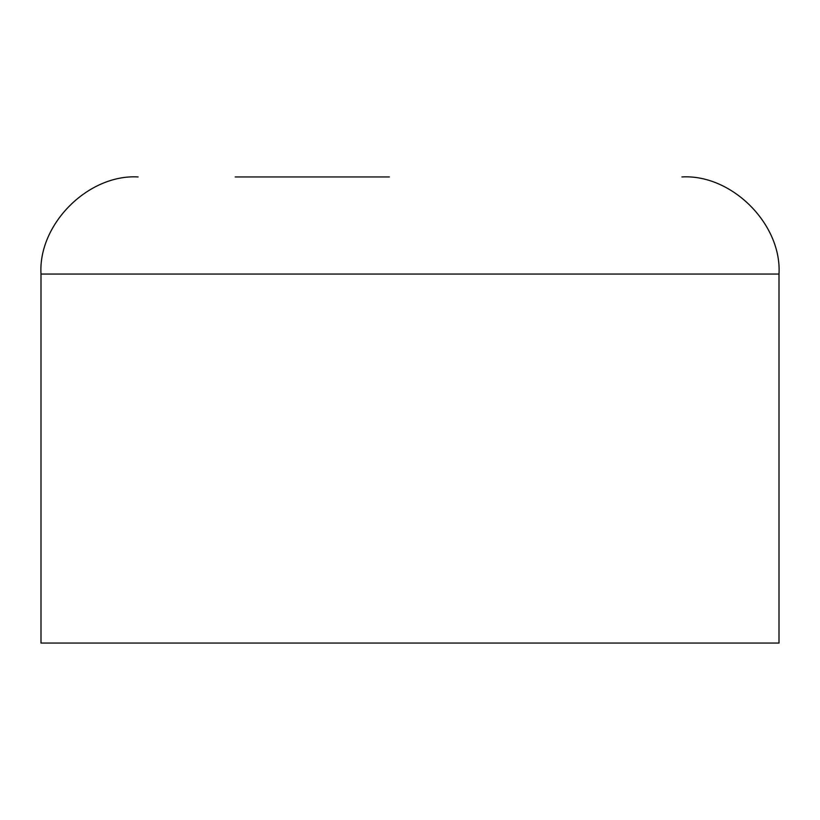 <?xml version="1.0" encoding="UTF-8"?>
<svg xmlns="http://www.w3.org/2000/svg" width="820" height="820" viewBox="0 0 820 820"><rect width="100%" height="100%" fill="white"/><g stroke="black" fill="none" stroke-linecap="round" stroke-linejoin="round"><path stroke-width="1.23" d="M389.367 176.946L235.207 176.946M779 274.054L41 274.054L41 643.054L779 643.054L779 274.054C781.931 224.198 731.747 174.014 681.891 176.946M41 274.054C38.069 224.198 88.252 174.014 138.108 176.946"/></g></svg>
